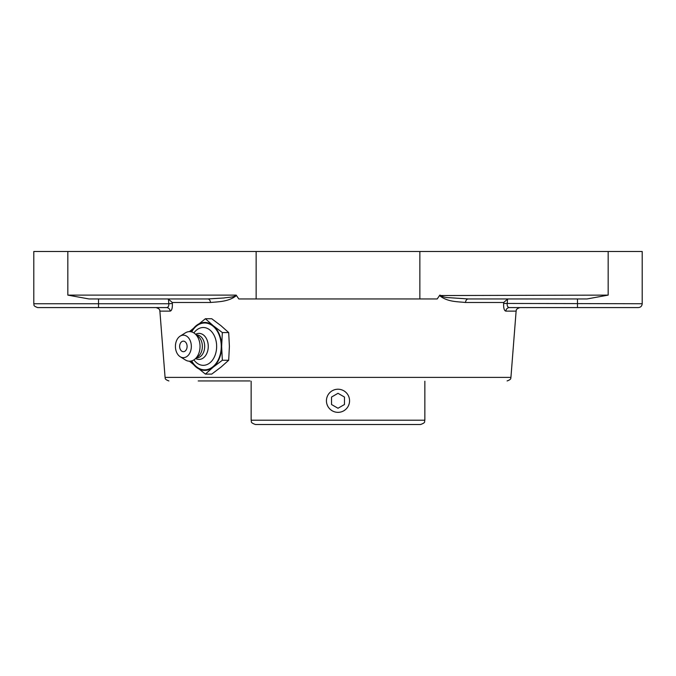 <?xml version="1.0" encoding="UTF-8"?>
<svg xmlns="http://www.w3.org/2000/svg" width="676" height="676" viewBox="0 0 676 676"><rect width="100%" height="100%" fill="white"/><g stroke="black" fill="none" stroke-linecap="round" stroke-linejoin="round"><path stroke-width="1.01" d="M207.752 298.953A3.836 2.738 -90 0 1 210.473 302.485C218.449 301.724 228.682 301.826 236.456 295.539L235.907 295.116C234.437 297.448 227.719 297.246 223.993 297.981L207.752 298.953L88.97 298.953L67.828 295.116L235.907 295.116M159.882 311.121L170.158 311.121A3.836 3.617 -90 0 0 166.549 307.58L37.636 307.58L98.527 307.58L98.527 303.744L33.8 303.744L33.8 251.489L642.2 251.489L642.2 303.744L503.628 303.448C503.493 308.197 504.228 310.757 505.842 311.121L516.118 311.121L510.929 377.394L165.071 377.394L159.882 311.121C159.333 310.605 161.15 309.38 156.063 307.58L166.549 307.58C168.197 307.403 168.958 306.127 168.823 303.744L172.372 303.448L172.287 302.485L168.434 299.113L167.242 298.953L197.73 298.953M170.158 311.121C171.763 310.766 172.507 308.214 172.372 303.448M439.814 295.116L437.195 298.953L238.805 298.953L236.186 295.116M503.628 303.448L503.713 302.485L507.566 299.113L508.758 298.953M608.172 251.489L608.172 295.116L439.544 295.539C447.258 302.028 457.66 301.614 465.527 302.485L503.713 302.485M198.212 380.934L249.993 380.934M507.566 299.113L507.177 303.744C507.042 306.118 507.803 307.403 509.45 307.58L519.937 307.58C514.85 309.38 516.667 310.605 516.118 311.121M563.843 307.58L509.45 307.58A3.836 3.617 -90 0 0 505.842 311.121M440.093 295.116C442.112 296.756 445.332 297.626 449.743 297.719L468.248 298.953A3.836 2.738 -90 0 0 465.527 302.485M563.843 298.953L478.27 298.953M509.45 307.58L638.364 307.58C640.696 307.352 641.972 306.076 642.2 303.744M608.172 295.116L587.03 298.953L577.473 298.953L577.473 307.58M468.248 298.953L587.03 298.953M183.373 341.143A5.273 3.726 90 0 1 187.049 345.504A5.273 3.726 90 0 1 184.641 351.376A5.273 3.726 90 0 1 180.146 349.036A6.98 6.98 0 0 1 180.146 343.788A5.273 3.726 90 0 1 183.373 341.143M193.894 332.938A18.911 13.368 90 0 1 208.436 328.975A18.911 13.368 90 0 1 216.641 346.416A18.911 13.368 90 0 1 208.436 363.857A18.911 13.368 90 0 1 193.894 359.894M191.671 331.916A23.423 16.562 90 0 1 210.109 324.277A23.423 16.562 90 0 1 221.255 346.416A23.423 16.562 90 0 1 210.109 368.547A23.423 16.562 90 0 1 191.671 360.908M195.668 334.299A13.021 9.21 90 0 1 208.259 346.416A13.021 9.21 90 0 1 195.668 358.525M196.403 334.907L196.547 334.907A11.509 8.137 90 0 1 204.684 346.416A11.509 8.137 90 0 1 196.547 357.925L196.403 357.925M180.162 336.124L185.351 332.879A14.796 10.461 90 0 1 194.806 333.598L198.296 336.445A11.509 8.137 90 0 1 202.361 346.416A11.509 8.137 90 0 1 198.296 356.379L194.806 359.226A14.796 10.461 90 0 1 185.351 359.945L180.162 356.708A11.255 7.96 90 0 1 175.422 346.416A11.255 7.96 90 0 1 180.162 336.124A11.255 7.96 90 0 1 191.333 346.416A11.255 7.96 90 0 1 180.162 356.708M194.806 333.598A14.796 10.461 90 0 1 200.037 346.416A14.796 10.461 90 0 1 194.806 359.226M205.394 318.734L211.732 318.734L220.917 325.655L228.691 332.575L229.392 346.416L228.691 360.257L222.345 360.257L221.643 346.416L222.345 332.575L213.168 325.655L205.394 318.734L189.432 331.62M228.691 332.575L222.345 332.575M189.432 361.212L205.394 374.098L213.168 367.178L222.345 360.257M228.691 360.257L220.917 367.178L211.732 374.098L205.394 374.098M191.24 331.806A23.973 16.951 90 0 1 196.209 325.655A23.973 16.951 90 0 1 213.168 325.655A23.973 16.951 90 0 1 221.643 346.416A23.973 16.951 90 0 1 213.168 367.178A23.973 16.951 90 0 1 196.209 367.178A23.973 16.951 90 0 1 191.24 361.018M348.013 406.563A11.56 11.56 0 0 1 327.987 406.563A11.56 11.56 0 0 1 338 389.224A11.56 11.56 0 0 1 348.013 406.563M331.527 404.518L331.527 397.049L338 393.305L344.473 397.049L344.473 404.518L338 408.253L331.527 404.518M334.248 389.849L332.905 390.407L334.248 389.841M327.319 396.356L327.623 395.688M333.589 411.473L332.905 411.16M337.316 412.326L338.684 412.326L337.316 412.326M349.56 400.784L349.543 401.468M348.377 395.688L348.681 396.356M342.369 390.077L343.095 390.398M343.095 411.16L342.402 411.473M330.319 409.428L329.356 408.456M327.623 405.87L327.066 404.527M338 389.215L338.684 389.241M345.681 392.139L346.644 393.102M348.934 404.527L348.377 405.87M346.644 408.456L345.681 409.428M338 424.511L420.54 424.511C426.531 422.382 423.979 421.494 424.858 420.202L251.142 420.202C252.021 421.494 249.469 422.382 255.46 424.511L338 424.511M172.287 302.485L210.473 302.485M168.434 299.113L168.823 303.744L98.527 303.744L98.527 298.953M256.145 251.489L256.145 298.953M67.828 251.489L67.828 295.116M419.855 251.489L419.855 298.953M165.071 377.394C165.62 377.909 163.803 379.135 168.89 380.934M510.929 377.394C510.38 377.909 512.197 379.135 507.11 380.934M33.8 303.744C34.518 304.749 32.296 305.628 37.636 307.58M251.142 381.205L251.142 420.202M424.858 381.205L424.858 420.202"/></g></svg>
